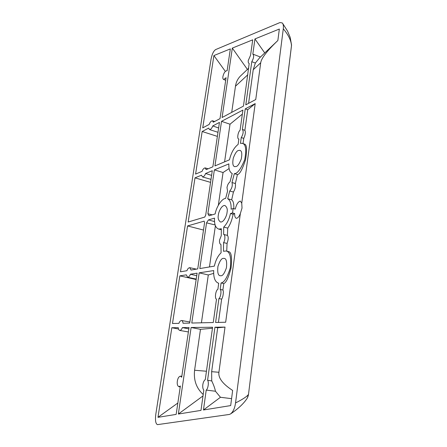 <?xml version="1.0" encoding="UTF-8"?>
<svg xmlns="http://www.w3.org/2000/svg" width="447" height="447" viewBox="0 0 447 447"><rect width="100%" height="100%" fill="white"/><g stroke="black" fill="none" stroke-linecap="round" stroke-linejoin="round"><path stroke-width="0.67" d="M223.344 258.383C221.561 258.288 219.751 260.992 217.907 266.501C217.326 272.508 218.102 275.592 220.237 275.743L220.924 275.754C222.684 275.944 224.523 273.29 226.428 267.787C227.065 261.691 226.311 258.55 224.148 258.377L223.344 258.383M212.454 328.243L200.48 329.333L191.115 327.495L212.593 327.243L205.285 379.576C204.061 380.458 203.24 382.14 202.826 384.621C202.541 387.124 202.865 388.974 203.81 390.164L200.988 410.38L178.347 414.039L203.005 395.925M229.987 181.94C228.49 183.007 227.489 184.885 226.992 187.572L227.557 191.154L225.634 198.434C221.947 198.418 216.415 206.693 215.141 213.957L209.067 215.772L207.894 213.727L214.364 169.877L228.875 163.898C228.629 169.078 229.741 172.279 232.216 173.503L229.987 181.94M226.735 251.169L227.07 243.403C228.445 239.514 228.562 236.843 227.422 235.385L227.741 228.087C230.132 224.785 231.932 220.187 233.138 214.281L230.496 213.526L232.552 212.934L233.155 208.559L231.099 209.179C231.322 203.625 230.188 200.144 227.696 198.736L231.669 199.837L233.446 192.02L229.73 191.025C231.982 188.36 232.731 185.522 231.976 182.527L235.368 183.538L237.407 174.553L234.317 173.654C237.323 173.782 240.782 169.156 244.688 159.786C246.632 149.332 245.766 143.85 242.09 143.342L240.452 143.353L241.251 137.581C243.313 134.072 243.688 131.368 242.375 129.468L244.883 130.3L247.716 109.733L245.235 108.856L255.192 103.62L241.749 203.173L240.307 201.083C238.106 201.731 236.429 204.396 235.284 209.09L233.155 208.559M241.749 203.173L242.023 208.045L240.352 213.515L225.668 322.237L215.599 322.477L218.913 298.59C220.79 297.149 221.706 290.516 220.187 289.416L221.081 282.962C224.221 282.487 227.294 277.458 230.306 267.876C231.384 257.193 229.931 251.56 225.958 250.985L223.489 251.27L223.567 242.62C225.294 240.318 225.338 234.44 223.64 234.44L227.422 235.385M221.271 235.67L219.561 240.061C219.287 242.581 219.756 244.073 220.963 244.531L221.086 252.795C217.94 255.779 215.694 260.227 214.342 266.133L199.809 268.563L206.548 222.863L208.464 219.896L214.538 218.142C214.169 224.254 215.577 227.909 218.756 229.11L221.343 228.735L221.271 235.67M218.365 215.007C218.421 212.426 221.494 204.977 224.897 205.508C226.975 207.006 227.691 209.325 227.042 212.454C227.003 215.08 223.897 222.539 220.516 222.008C218.41 220.466 217.695 218.136 218.365 215.007M181.666 377.234L180.487 376.139C178.878 376.514 177.828 378.168 177.342 381.095C176.951 384.04 177.47 385.917 178.906 386.728L180.37 385.99L176.157 414.391L157.975 417.33L171.832 327.724L178.275 327.645C178.336 329.143 178.817 330.07 179.716 330.434C180.851 330.305 181.733 329.361 182.354 327.601L189.036 327.522L181.666 377.234M227.104 70.794L226.841 70.676C225.031 71.118 223.718 73.09 222.908 76.588C222.651 78.113 222.913 79.091 223.684 79.521L226.076 77.711L220.013 118.634L213.308 122.215L212.414 120.751C211.09 120.953 210.023 122.165 209.213 124.406L202.726 127.876L213.906 55.562L230.35 48.902L227.104 70.794M250.566 55.26L248.286 60.457C248.079 62.167 248.381 63.172 249.186 63.48L243.47 106.09L222.086 117.522L232.328 48.097L252.717 39.833L250.566 55.26M236.133 166.496L234.787 166.653C232.82 166.267 232.323 163.418 233.284 158.109C235.094 153.382 236.787 150.857 238.357 150.516L239.81 150.326C241.799 150.734 242.28 153.634 241.263 159.02C239.396 163.747 237.687 166.239 236.133 166.496M283.292 28.792C283.621 26.049 283.292 24.104 282.308 22.959L279.973 22.557L215.616 49.595C213.549 51.008 212.023 54.216 211.034 59.211L155.802 414.291C155.07 420.275 155.612 423.722 157.445 424.639L229.3 414.453L230.535 413.956C233.138 411.849 234.809 408.178 235.547 402.937L283.292 28.792C288.416 34.855 291.153 40.487 291.5 45.689L291.483 45.823M247.308 398.07L248.493 394.36C247.124 396.433 242.81 399.294 235.547 402.937M291.494 45.773L248.498 394.36L291.55 45.108M291.55 45.03L290.181 37.364L287.617 31.212L282.633 23.373M248.348 395.271L248.498 394.36M248.772 68.123L240.866 75.627C237.877 78.465 236.083 82.002 235.474 86.237L231.714 112.376M215.393 225.757L209.459 266.948M205.698 215.163L204.748 217.063L188.17 222.025L194.998 177.856L201.485 175.185L202.508 176.934C203.793 176.761 204.815 175.615 205.581 173.497L212.286 170.732L205.698 215.163M204.139 221.148L204.586 222.645L197.73 268.91L191.031 270.033L189.74 267.675C188.539 267.82 187.606 268.831 186.941 270.714L180.476 271.798L187.567 225.942L204.139 221.148M213.649 273.374L208.302 274.972L201.418 322.812M229.082 168.547L223.053 172.531L218.348 205.218M242.347 114.119L230.009 124.21L224.59 161.859M200.48 329.333L194.59 370.25C193.501 380.162 196.373 388.247 203.201 394.5M247.398 69.425L232.328 48.097M225.327 71.369L213.906 55.562M212.75 125.942L219.449 122.417L212.867 166.798L206.162 169.625L205.145 167.904C203.854 168.083 202.826 169.234 202.066 171.352L195.585 174.084L202.167 131.507L208.648 128.099L209.554 129.585C210.867 129.395 211.934 128.183 212.75 125.942L218.622 127.987M217.376 136.391L202.167 131.507M178.504 329.003L171.832 327.724M157.975 417.33L177.845 403.021M188.835 328.88L182.354 327.601M215.108 224.947L206.548 222.863M214.521 221.589L208.464 219.896M211.599 175.369L205.581 173.497M210.559 182.37L194.998 177.856M203.491 230.049L187.567 225.942M190.4 274.212L197.099 273.167L189.696 323.092L183.007 323.248C182.94 321.773 182.46 320.857 181.571 320.499C180.426 320.639 179.543 321.583 178.929 323.349L172.486 323.499L179.85 275.86L186.31 274.849L187.606 277.246C188.802 277.101 189.735 276.09 190.4 274.212L196.719 275.71M196.155 279.531L179.85 275.86M220.187 289.416L222.891 290.008L223.785 283.521L221.081 282.962M223.785 283.521C226.093 282.845 228.512 277.665 231.043 267.988C232.205 257.36 231.35 251.89 228.478 251.583L226.333 251.074M227.07 243.403L223.567 242.62M227.741 228.087L223.701 227.115C226.864 223.981 229.127 219.449 230.496 213.526M223.64 234.44L223.701 227.115M233.138 214.281L234.669 213.532C234.552 216.119 235.1 217.717 236.312 218.32C237.888 218.091 239.234 216.488 240.352 213.515M232.552 212.934L234.669 213.532M233.826 208.727C233.988 203.86 233.273 200.893 231.669 199.837M227.696 198.736L229.73 191.025M233.446 192.02C235.144 189.237 235.787 186.41 235.368 183.538M231.976 182.527L234.317 173.654M237.407 174.553C239.609 174.408 242.296 169.547 245.481 159.97C247.264 149.505 246.822 144.185 244.157 144.001L242.671 143.526M243.045 143.649L243.777 138.346L241.251 137.581M243.777 138.346C245.386 134.743 245.755 132.061 244.883 130.3M242.375 129.468L245.235 108.856M247.716 109.733L255.192 103.62M222.891 290.008C223.93 291.047 223.036 297.54 221.639 299.104L218.913 298.59M218.427 322.41L221.639 299.104M199.178 272.843L213.711 270.575C213.415 277.844 215.074 282.068 218.689 283.242L217.896 289.276C215.655 290.131 214.448 298.713 216.51 299.183L213.253 322.533L191.774 323.041L199.178 272.843L208.302 274.972M214.364 169.877L223.053 172.531M212.169 214.845L207.894 213.727M230.009 124.21L221.528 121.327L242.911 110.079L240.095 130.245C237.882 131.826 236.809 139.425 238.871 139.006L238.122 144.398C234.077 147.549 231.188 152.69 229.456 159.808L214.946 165.921L221.528 121.327M178.347 414.039L191.115 327.495M264.736 52.958L254.941 38.934L279.341 29.044L277.866 40.493C267.055 50.869 261.339 58.294 260.707 62.77L255.745 99.525L245.794 104.844L251.778 61.725C253.807 58.11 254.159 55.562 252.834 54.093L254.941 38.934M252.834 54.093L260.439 57.037M277.19 41.141L259.618 57.825L255.371 63.016L251.778 61.725M248.593 103.346L253.225 69.732L255.371 63.016M225.014 327.098L218.913 372.278C218.125 377.927 222.707 383.979 232.641 390.443L230.686 405.58L203.458 409.983L220.455 397.271L215.46 391.237L206.212 390.097C208.112 388.963 209.084 381.872 207.576 380.285L211.744 380.933L211.643 371.675L217.689 327.763L214.94 327.215L225.014 327.098L217.689 327.763M211.744 380.933C213.616 384.828 214.851 388.259 215.46 391.237M220.455 397.271L231.58 398.663M203.458 409.983L206.212 390.097M207.576 380.285L214.94 327.215M235.474 86.237L247.845 74.733M194.59 370.25L206.453 371.239M253.225 69.732L260.707 62.77M211.643 371.675L218.913 372.278M181.8 376.329L180.487 376.139M291.55 45.097L291.5 45.739M248.353 395.254L247.722 397.243M247.197 398.266C243.777 403.524 238.223 408.754 230.535 413.956M240.117 150.421L239.81 150.326M225.701 80.248L223.684 79.521M214.666 121.489L212.554 120.796M208.151 168.787L205.268 167.943M217.985 132.295L209.554 129.585M188.383 331.948L179.716 330.434M180.236 386.906L178.906 386.728M221.332 229.764L218.756 229.11M211.006 179.364L202.508 176.934M196.395 269.133L189.813 267.692M189.858 322.008L181.616 320.51M196.222 279.079L187.606 277.246"/></g></svg>
